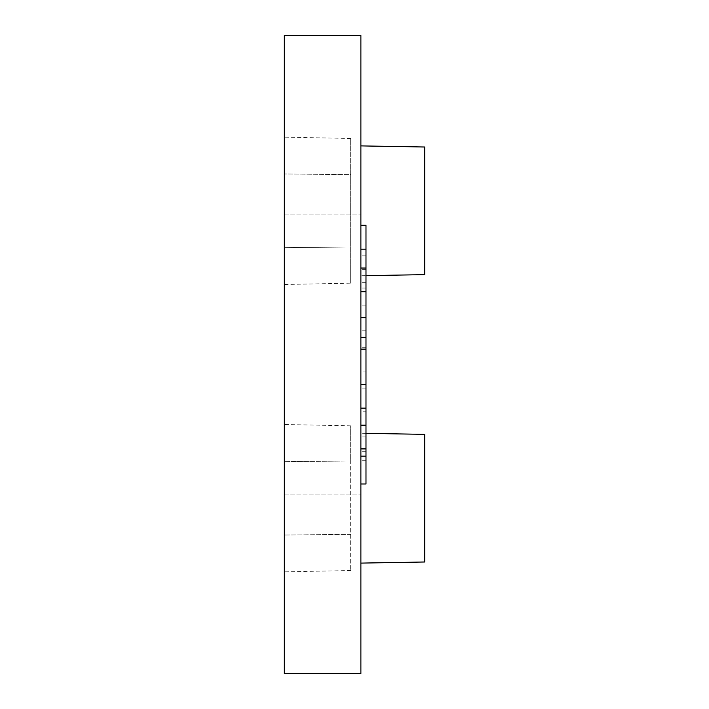 <?xml version="1.0" encoding="UTF-8"?>
<svg xmlns="http://www.w3.org/2000/svg" width="709" height="709" viewBox="0 0 709 709"><rect width="100%" height="100%" fill="white"/><g stroke="black" fill="none" stroke-linecap="round" stroke-linejoin="round"><path stroke-width="0.53" stroke-dasharray="3.54 2.66" d="M284.309 461.337L284.309 535.02L284.309 424.496L284.309 461.337L350.671 462.011L350.671 570.523L350.671 425.834L350.671 462.011L284.309 461.337M284.309 571.862L284.309 535.02L284.309 571.862L350.671 570.523M284.309 354.5L284.309 673.55L360.881 673.55L360.881 35.45L284.309 35.45L284.309 354.5M284.309 137.138L284.309 173.98L284.309 137.138L350.671 138.477L350.671 246.989L284.309 247.663L284.309 173.98L284.309 284.504L284.309 247.663L350.671 246.989L350.671 283.166L284.309 284.504M365.986 483.981L365.986 225.214L360.881 225.214M360.881 317.685L360.881 268.046L360.881 317.685M360.881 371.02L360.881 408.118L360.881 347.295L360.881 371.02L365.986 371.02M360.881 411.814L360.881 448.912L360.881 388.089L360.881 411.814L365.986 411.814M360.881 563.106L360.881 433.252L360.881 563.106M360.881 275.748L360.881 145.894L360.881 275.748L365.986 275.659M284.309 494.882L360.881 494.882L284.309 494.882M284.309 214.118L360.881 214.118L284.309 214.118M365.986 288.067L360.881 288.067M365.986 282.669L360.881 282.669M365.986 249.213L360.881 249.213M350.671 283.166L350.671 174.653L284.309 173.98L350.671 174.653L350.671 138.477M350.671 534.347L284.309 535.02L350.671 534.347M350.671 425.834L284.309 424.496M424.691 434.369L424.691 561.989M424.691 147.011L424.691 274.631M365.986 330.217L360.881 330.217M365.986 305.136L360.881 305.136M365.986 347.295L360.881 347.295M365.986 388.089L360.881 388.089M365.986 436.93L360.881 436.93M365.986 460.265L360.881 460.265M365.986 451.686L360.881 451.686M365.986 255.843L360.881 255.843M365.986 269.633L360.881 269.633M365.986 433.341L360.881 433.252"/><path stroke-width="1.06" d="M284.309 673.55L284.309 35.45L360.881 35.45L360.881 673.55L284.309 673.55M360.881 483.981L360.881 494.882L360.881 483.981L365.986 483.981L365.986 225.214L360.881 225.214L360.881 214.118L360.881 225.214M365.986 249.213L360.881 249.213M360.881 563.106L424.691 561.989L424.691 434.369L365.986 433.341M365.986 275.659L424.691 274.631L424.691 147.011L360.881 145.894M365.986 317.685L360.881 317.685M365.986 291.771L360.881 291.771M365.986 337.262L360.881 337.262M365.986 349.12L360.881 349.12M365.986 268.046L360.881 268.046M365.986 408.118L360.881 408.118M365.986 384.393L360.881 384.393M365.986 448.912L360.881 448.912M365.986 425.196L360.881 425.196M365.986 456.171L360.881 456.171"/></g></svg>
